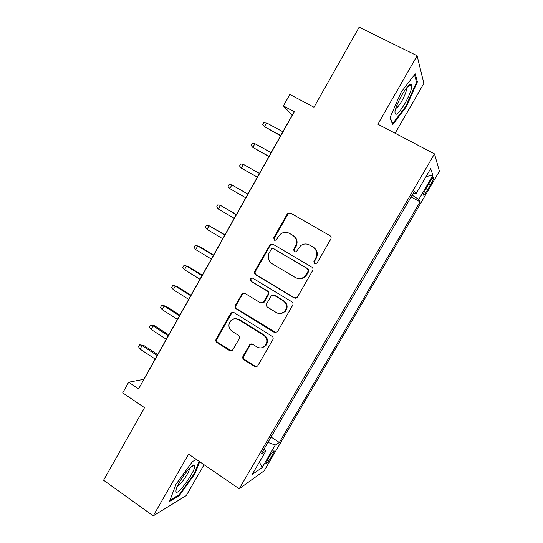 <?xml version="1.0" encoding="UTF-8"?>
<svg xmlns="http://www.w3.org/2000/svg" width="543" height="543" viewBox="0 0 543 543"><rect width="100%" height="100%" fill="white"/><g stroke="black" fill="none" stroke-linecap="round" stroke-linejoin="round"><path stroke-width="0.81" d="M314.533 263.776L316.976 263.104L330.782 239.144C331.434 237.691 331.135 236.517 329.873 235.608L290.607 213.127L288.068 213.209L287.186 214.132L273.733 237.8L274.344 240.23L276.177 240.142L278.457 236.49L280.975 233.734C283.738 231.99 286.541 231.861 289.378 233.347L292.609 235.221C296.553 238.085 297.489 241.811 295.433 246.4L293.675 249.468L294.292 251.918L296.254 251.769L300.571 245.728C303.449 243.671 306.435 243.447 309.53 245.042L312.809 246.943C316.807 249.848 317.77 253.601 315.687 258.217L313.908 261.305L314.533 263.776M308.838 244.683L313.338 247.16C317.322 250.051 318.279 253.798 316.202 258.393L314.431 261.475L315.171 264M288.842 233.062L293.193 235.472C297.123 238.329 298.066 242.042 296.01 246.61L294.258 249.671L294.91 252.135M271.968 455.964L274.276 451.016C273.726 450.323 271.676 452.842 268.133 458.563L265.832 463.505C266.409 464.156 268.452 461.645 271.968 455.964M243.054 356.188C242.422 357.586 242.701 358.76 243.902 359.704L254.545 366.471L257.572 366.097L272.844 339.721C273.489 338.309 273.197 337.128 271.975 336.192L234.019 312.612L231.291 312.802L230.707 313.501L216.148 339.103C215.53 340.495 215.809 341.649 216.976 342.572L229.594 350.602L232.452 350.33L239.191 338.764C239.823 337.359 239.538 336.198 238.35 335.269L232.044 331.305C228.169 327.863 227.917 324.157 231.304 320.194C233.653 318.415 236.11 318.232 238.689 319.651L263.647 335.194C267.428 338.384 267.855 341.981 264.936 345.979C262.473 348.185 259.798 348.504 256.907 346.929L252.733 344.31L249.8 344.615L243.054 356.188L243.787 356.059C243.155 357.457 243.44 358.624 244.628 359.561L255.244 366.315L256.717 366.688M395.128 133.252L423.859 83.412L417.126 55.753L359.161 27.15L313.983 107.242L289.847 94.448L283.419 105.926L294.299 111.749L138.58 388.89L128.677 382.224L122.711 392.867L144.519 407.664L103.584 480.236L153.241 515.85L186.297 495.549L204.059 464.72M417.126 55.753L377.867 124.204L434.481 153.879L239.219 488.788L188.625 454.152L153.241 515.85M294.028 297.883L297.035 297.53L297.476 296.96L312.68 270.57C313.325 269.131 313.026 267.957 311.777 267.041L272.925 244.214L270.305 244.336L254.721 271.249C254.09 272.654 254.375 273.815 255.577 274.717L294.028 297.883L295.372 298.236M292.67 305.309L277.609 331.454L277.222 331.963L274.195 332.33L236.191 308.797C235.004 307.881 234.725 306.727 235.35 305.329L242.253 293.553L244.961 293.383L260.328 302.784L263.172 302.532L267.93 294.489C268.568 293.071 268.276 291.903 267.068 290.994L251.009 281.26C249.95 280.331 249.909 279.346 250.88 278.294L252.753 278.186L291.788 301.772C293.023 302.702 293.315 303.876 292.67 305.309M429.52 182.55L426.71 187.349C424.694 190.878 423.547 193.383 423.262 194.856C423.445 195.942 424.918 194.211 427.68 189.67L430.436 184.953C432.459 181.423 433.619 178.898 433.918 177.385C433.755 176.271 432.289 177.995 429.52 182.55M434.481 153.879L439.416 171.235L264.176 470.788L239.219 488.788M271.079 437.04L279.346 442.484L420.078 201.847L418.816 199.471L412.157 195.168M279.346 442.484L275.274 445.077L262.133 467.55L252.115 474.562L265.826 451.07L261.176 454.023L414.445 191.245L415.89 193.966L430.66 168.656L432.927 175.341L418.816 199.471M283.419 105.926L292.161 115.218L143.766 379.34L128.677 382.224M411.105 196.973L420.078 201.847M413.447 192.955L415.89 193.966M265.826 451.07L264.129 448.959M267.957 442.396L275.274 445.077M426.099 176.475L432.927 175.341M262.133 467.55L259.425 462.032M401.155 92.127L389.881 117.946L392.881 124.483L406.334 106.706L417.391 81.884L415.225 73.848L401.155 92.127M196.437 459.5L192.453 461.536L176 484.281L169.552 501.386L179.366 495.494L194.964 473.727L199.681 461.726M416.298 81.335L417.391 81.884M405.73 106.401L406.334 106.706M178.681 495.012L179.366 495.494M194.414 473.347L194.964 473.727M290.933 213.318L288.666 213.521L287.79 214.444L274.378 238.044L274.948 240.44M272.803 244.146L270.957 244.554L270.197 245.395L255.42 271.378C254.789 272.79 255.074 273.937 256.269 274.839L294.611 297.931M308.193 271.235L307.569 268.765L273.502 248.694L271.649 248.796L269.301 252.583C267.265 257.117 268.188 260.83 272.07 263.708L295.263 277.507C298.596 279.245 301.745 278.905 304.718 276.489L308.193 271.235L308.736 271.371L308.112 268.907L307.569 268.765M273.475 248.68L308.112 268.907M298.026 278.511C300.727 279.075 303.137 278.444 305.268 276.611L306.87 274.609L306.327 274.48M308.736 271.371L306.87 274.609M244.309 293.111L242.361 294.354L236.103 305.356C235.479 306.754 235.757 307.901 236.945 308.818L276.007 332.642M261.787 303.123L263.844 302.566L264.373 301.915L268.588 294.55C269.226 293.139 268.934 291.978 267.726 291.068L251.009 281.26M252.509 278.064L251.585 278.41C250.622 279.455 250.662 280.439 251.714 281.362M276.455 312.646C279.306 314.159 281.966 313.854 284.444 311.736C287.532 307.684 287.132 304.039 283.256 300.802L274.31 295.378L271.446 295.643L266.681 303.693C266.043 305.105 266.328 306.272 267.543 307.195L276.455 312.646M280.127 313.603L285.055 311.743C288.129 307.705 287.742 304.073 283.874 300.849L283.256 300.802M273.611 295.093L274.948 295.44L283.874 300.849M251.518 343.936L250.085 345.076L243.787 356.059M261.624 347.798L265.602 345.884C268.514 341.893 268.086 338.309 264.326 335.133L263.647 335.194M235.655 318.7L239.436 319.637L264.326 335.133M233.191 312.293L231.474 313.501L216.962 339.029C216.338 340.413 216.616 341.567 217.784 342.49L231.562 350.859M280.738 135.546L264.461 126.648L262.622 124.639L263.783 122.562L266.559 122.901L264.461 126.648L280.588 135.825M266.559 122.901L282.855 131.779M404.874 103.604C410.23 93.81 412.456 87.403 411.567 84.369C409.884 83.513 406.646 87.09 401.84 95.1C398.121 101.751 395.833 107.222 394.985 111.512C394.924 116.962 398.223 114.329 404.874 103.604M395.759 108.424C397.225 107.853 399.248 105.376 401.827 100.984C404.915 95.412 406.503 91.258 406.592 88.516L406.49 88.041M414.506 74.778L416.535 82.21L405.825 106.272L392.779 123.499L390.057 117.546M392.317 123.261L392.779 123.499M194.666 465.69L194.435 465.208C192.67 462.113 176.991 483.25 176.007 490.18L175.98 491.639C177.147 496.831 196.179 470.265 194.666 465.69M199.125 461.34L194.313 473.618L179.183 494.721L170 500.198M177.412 486.209C180.357 485.686 190.111 471.195 189.487 468.297M269.016 156.411L252.848 147.418L251.042 145.368L252.196 143.304L254.932 143.685L252.848 147.418L268.928 156.574M254.932 143.685L271.12 152.664M257.355 177.167L241.302 168.072L239.517 165.988L240.671 163.932L243.373 164.359L241.302 168.072L257.334 177.208M243.373 164.359L259.452 173.441M247.873 194.048L231.875 184.925L229.811 188.611L245.762 197.808M229.811 188.611L228.06 186.5L229.2 184.457L231.875 184.925L247.846 194.102M236.388 214.492L220.438 205.383L218.388 209.048L234.223 218.34M218.388 209.048L216.664 206.903L217.797 204.867L220.438 205.383L236.293 214.648M224.965 234.82L209.062 225.725L207.026 229.377L222.752 238.757M207.026 229.377L205.322 227.198L206.455 225.175L209.062 225.725L224.809 235.092M213.603 255.04L199.152 246.312L197.747 245.965L195.718 249.597L211.336 259.072M195.718 249.597L194.041 247.384L195.168 245.368L197.747 245.965L213.385 255.427M184.471 269.715L182.821 267.468L183.941 265.466L187.953 266.341L186.493 266.097L184.471 269.715L199.987 279.278M183.941 265.466L186.493 266.097L202.023 275.647M187.953 266.341L202.301 275.158M264.869 346.536L264.719 346.19M265.595 345.884L264.936 345.979M173.285 289.718L171.663 287.444L172.776 285.448L176.808 286.27L175.294 286.127L173.285 289.718L188.692 299.376M172.776 285.448L175.294 286.127L190.722 295.765M176.808 286.27L191.055 295.168M162.153 309.625L160.558 307.311L161.665 305.329L165.717 306.096L164.156 306.048L162.153 309.625L177.459 319.372M161.665 305.329L164.156 306.048L179.475 315.782M165.717 306.096L179.869 315.076M151.09 329.425L149.515 327.083L150.615 325.108L154.687 325.814L153.072 325.868L151.09 329.425L166.287 339.26M150.615 325.108L153.072 325.868L168.289 335.689M154.687 325.814L168.744 334.882M140.074 349.122L138.526 346.746L139.619 344.785L143.712 345.429L142.049 345.579L140.074 349.122L155.169 359.045M139.619 344.785L142.049 345.579L157.165 355.489M143.712 345.429L157.68 354.579M428.665 184.009L430.436 184.953M425.929 188.726L427.68 189.67M316.202 258.393L315.687 258.217M313.338 247.16L312.809 246.943M310.067 245.26L309.53 245.042M294.258 249.671L293.675 249.468M296.01 246.61L295.433 246.4M293.193 235.472L292.609 235.221M289.976 233.605L289.378 233.347M274.378 238.044L273.733 237.8M287.79 214.444L287.186 214.132M314.431 261.475L313.908 261.305M256.269 274.839L255.577 274.717M255.42 271.378L254.721 271.249M270.197 245.395L269.538 245.178M274.147 248.904L273.502 248.694M274.839 332.275L274.195 332.33M236.945 308.818L236.191 308.797M236.103 305.356L235.35 305.329M242.361 294.354L241.621 294.292M264.373 301.915L263.701 301.874M268.588 294.55L267.93 294.489M267.726 291.068L267.068 290.994M274.948 295.44L274.31 295.378M250.085 345.076L249.366 345.165M239.436 319.637L238.689 319.651M230.368 350.486L229.594 350.602M217.784 342.49L216.976 342.572M216.962 339.029L216.148 339.103M231.474 313.501L230.707 313.501M255.244 366.315L254.545 366.471M244.628 359.561L243.902 359.704M273.903 450.765L274.276 451.016M433.402 177.106L433.918 177.385M288.666 213.521L288.068 213.209M270.957 244.554L270.305 244.336M305.268 276.611L304.718 276.489M242.986 293.62L242.253 293.553M263.844 302.566L263.172 302.532M251.585 278.41L250.88 278.294M285.055 311.743L284.444 311.736M250.513 344.52L249.8 344.615M232.058 312.809L231.291 312.802M407.046 87.348L411.567 84.369M406.252 88.346L406.592 88.516M190.668 467.123L194.435 465.208"/></g></svg>
